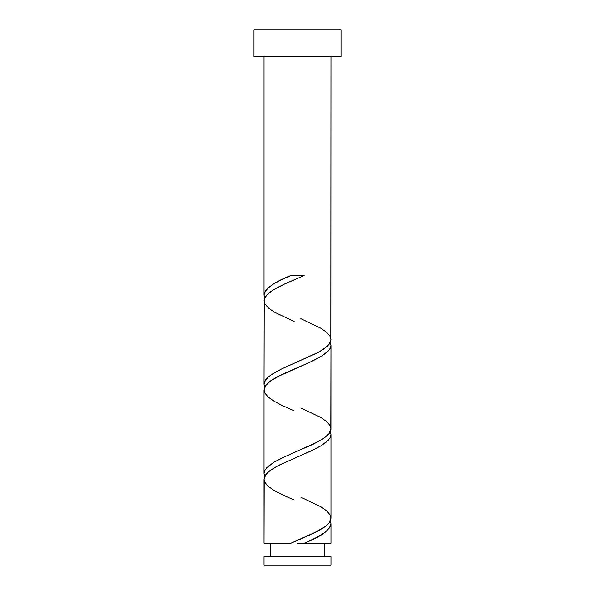 <?xml version="1.0" encoding="UTF-8"?>
<svg xmlns="http://www.w3.org/2000/svg" width="595" height="595" viewBox="0 0 595 595"><rect width="100%" height="100%" fill="white"/><g stroke="black" fill="none" stroke-linecap="round" stroke-linejoin="round"><path stroke-width="0.89" d="M264.031 556.637L264.031 565.25L330.969 565.25L330.969 556.637L264.031 556.637L330.969 556.637L330.969 565.25L264.031 565.25L264.031 556.637M270.725 543.25L270.725 556.637L270.725 543.25M324.275 556.637L324.275 543.25L324.275 556.637M253.991 29.75L253.991 56.525L341.009 56.525L341.009 29.75L253.991 29.75L253.991 56.525L341.009 56.525L341.009 29.75L253.991 29.75M264.5 297.351L264.031 294.971L264.031 56.525L264.031 294.971L265.132 291.319L268.352 287.668L273.499 284.016L280.208 280.364L290.843 275.5L304.157 275.5L284.209 284.15L273.588 289.653L267.259 294.376L264.232 299.092L264.031 384.221L265.474 380.034L267.988 377.245L271.632 374.456L281.725 368.878L318.734 352.143L327.019 346.565L329.66 343.583L330.85 340.786L330.969 56.525L330.805 338.198M306.938 542.038L304.157 543.25L330.969 543.25L330.969 523.779L329.868 527.43L325.13 532.302L317.18 537.166L306.938 542.038M330.5 432.149L330.969 434.529L330.969 518.096L329.02 522.968L324.565 527.021L317.923 531.082L290.843 543.25L264.031 543.25L290.843 543.25L312.472 533.819L324.952 526.746L329.139 522.812L330.768 519.658L330.969 518.096L330.969 434.529L330.322 437.325L328.418 440.114L321.166 445.692L310.307 451.27L278.899 465.216L269.669 470.786L265.34 475.174L264.031 479.154L264.031 543.25L264.195 480.559M264.5 475.851L264.031 473.471L264.031 389.904L264.031 473.471L264.678 470.675L266.582 467.886L273.834 462.308L284.693 456.737L313.282 444.182L323.375 438.597L329.095 433.621L330.939 429.441L330.969 345.279L330.322 348.075L328.418 350.864L321.166 356.442L310.307 362.02L281.718 374.567L270.613 380.845L265.34 385.924L264.15 388.721L264.195 391.309M330.5 521.399L330.969 523.779L330.969 543.25L304.157 543.25C320.846 536.764 329.786 530.271 330.969 523.779L330.299 520.937M300.847 497.204L320.839 506.739L326.648 510.8L330.099 514.854L330.969 518.096L330.805 516.698M330.5 342.899L330.969 345.279L330.805 427.448M264.5 386.601L264.031 384.221L264.195 302.059M297.5 543.25L304.157 543.25L297.5 543.25M264.701 297.812L264.031 294.971C265.214 288.478 274.154 281.985 290.843 275.5L304.157 275.5L285.369 283.614L277.077 287.675L270.435 291.728L265.98 295.782L264.031 300.654L264.901 303.896L268.352 307.957L274.161 312.011L294.153 321.545M300.847 318.704L320.839 328.239L326.648 332.3L330.099 336.353L330.969 339.596L329.02 344.468L324.565 348.521L317.923 352.582L281.866 368.811L274.161 372.864L268.352 376.925L264.901 380.978L264.031 384.221L264.701 387.062M300.847 407.954L320.839 417.489L326.648 421.55L330.099 425.603L330.969 428.846L329.02 433.718L324.565 437.771L317.923 441.832L281.866 458.061L274.161 462.114L268.352 466.175L264.901 470.228L264.031 473.471L264.701 476.312M294.153 500.045L281.866 494.571L274.161 490.511L268.352 486.457L264.901 482.396L264.031 479.154L265.98 474.282L270.435 470.228L277.077 466.175L313.134 449.946L320.839 445.886L326.648 441.832L330.099 437.771L330.969 434.529L330.299 431.687M294.153 410.795L281.866 405.321L274.161 401.261L268.352 397.207L264.901 393.146L264.031 389.904L265.98 385.032L270.435 380.978L277.077 376.925L313.134 360.696L320.839 356.636L326.648 352.582L330.099 348.521L330.969 345.279L330.299 342.437"/></g></svg>
